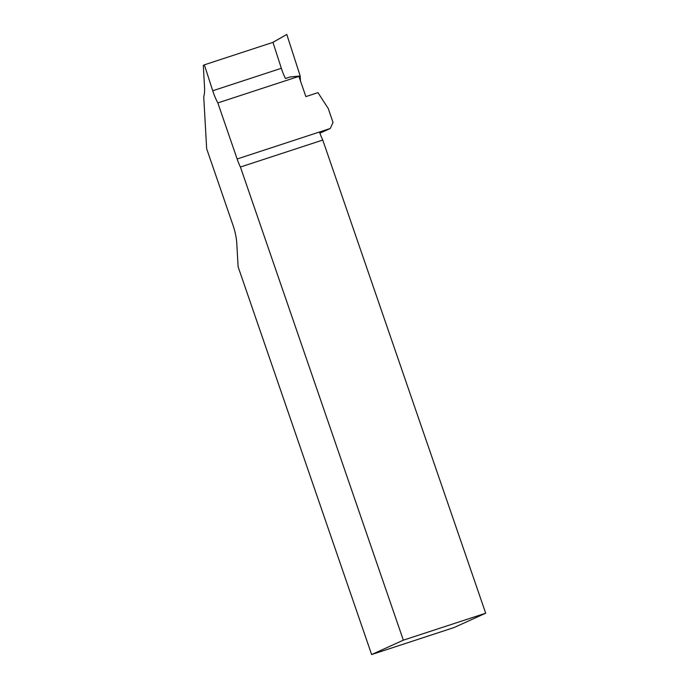 <?xml version="1.0" encoding="UTF-8"?>
<svg xmlns="http://www.w3.org/2000/svg" width="689" height="689" viewBox="0 0 689 689"><rect width="100%" height="100%" fill="white"/><g stroke="black" fill="none" stroke-linecap="round" stroke-linejoin="round"><path stroke-width="1.03" d="M204.357 64.835L272.965 42.356L281.336 68.289A29.885 11.093 71.9 0 0 281.835 69.778A29.885 11.093 71.9 0 0 285.453 78.512L290.121 76.979L298.75 76.109A29.885 11.093 -108.1 0 0 298.897 76.367L217.836 102.919L237.137 158.987A29.885 11.093 -108.1 0 0 240.418 167.031L403.341 640.176L485.693 613.201L453.991 627.576L371.629 654.55L238.101 266.738L236.792 243.45A29.885 11.093 -108.1 0 0 232.951 225.096L206.657 148.721L203.737 96.83A29.885 11.093 -108.1 0 0 204.538 87.227L203.307 65.369L204.357 64.835L212.729 90.767A29.885 11.093 -108.1 0 0 213.22 92.248A29.885 11.093 -108.1 0 0 217.836 102.919M319.903 133.175L330.298 128.464L319.489 132.004A29.885 11.093 -108.1 0 0 322.771 140.048L485.693 613.201M298.897 76.367L305.864 96.606L317.965 92.645L328.24 108.5L333.028 122.418L330.298 128.464M403.341 640.176L371.629 654.55M322.771 140.048L240.418 167.031M298.854 76.29L300.189 75.945L300.473 80.957M272.68 42.451L286.796 34.45L300.189 75.945M272.965 42.356L286.796 34.45M281.336 68.289L212.729 90.767M319.489 132.004L237.137 158.987"/></g></svg>
